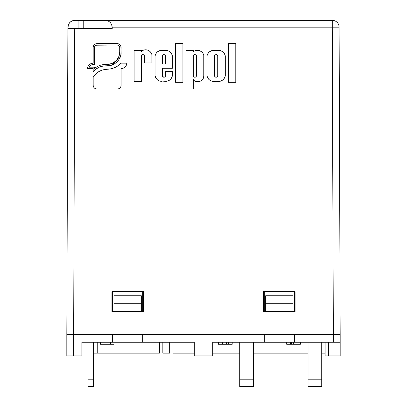 <?xml version="1.0" encoding="UTF-8"?>
<svg xmlns="http://www.w3.org/2000/svg" width="407" height="407" viewBox="0 0 407 407"><rect width="100%" height="100%" fill="white"/><g stroke="black" fill="none" stroke-linecap="round" stroke-linejoin="round"><path stroke-width="0.61" d="M217.613 76.216A1.592 1.592 -0 0 0 217.725 75.631A1.592 1.592 180 0 1 216.127 77.223A1.592 1.592 180 0 1 214.535 75.631L214.535 56.222A1.592 1.592 180 0 1 216.127 54.63A1.592 1.592 180 0 1 217.725 56.222A1.592 1.592 -0 0 0 216.127 54.63A1.592 1.592 -0 0 0 214.535 56.222L214.535 75.631A1.592 1.592 -0 0 0 214.647 76.216M225.29 75.911A7.031 7.031 -0 0 0 225.3 75.865L225.3 55.927L224.425 53.699L222.853 51.893L220.767 50.717L218.411 50.31A7.031 7.031 -0 0 0 218.325 50.315L213.934 50.315A7.031 7.031 -0 0 0 213.848 50.31A7.031 7.031 180 0 1 213.934 50.315A7.031 7.031 -0 0 0 213.848 50.31L211.487 50.717L209.407 51.893L207.835 53.699L206.96 55.927A7.031 7.031 180 0 1 213.848 50.31A7.031 7.031 180 0 1 213.934 50.315L218.325 50.315A7.031 7.031 180 0 1 218.411 50.31A7.031 7.031 -0 0 0 218.325 50.315A7.031 7.031 180 0 1 218.411 50.31A7.031 7.031 180 0 1 225.3 55.927L225.3 75.865L224.415 78.108L222.822 79.92L220.706 81.09L213.934 81.476L211.548 81.09L209.437 79.92L207.845 78.108L206.96 75.865L206.96 55.927L206.96 75.865A7.031 7.031 -0 0 0 206.97 75.911M196.378 76.216A1.592 1.592 -0 0 0 196.489 75.631L196.021 76.755L194.892 77.223L193.768 76.755L193.3 75.631L193.3 56.222L193.768 55.098L194.892 54.63A1.592 1.592 180 0 1 196.489 56.222A1.592 1.592 -0 0 0 194.892 54.63A1.592 1.592 -0 0 0 193.3 56.222A1.592 1.592 180 0 1 194.892 54.63L196.021 55.098L196.489 56.222L196.489 75.631A1.592 1.592 180 0 1 194.892 77.223A1.592 1.592 180 0 1 193.3 75.631A1.592 1.592 -0 0 0 193.411 76.216M196.393 81.476A3.353 3.353 -0 0 0 196.489 81.476L199.069 81.476L200.951 80.886L202.493 79.645L203.48 77.93L203.77 75.977L203.77 55.174L202.869 53.22L201.389 51.653L199.486 50.641L197.359 50.295L195.212 50.646L193.3 51.674L193.3 50.315L193.3 51.674A6.654 6.654 180 0 1 203.77 55.174L203.77 75.977L203.48 77.93L202.493 79.645L200.951 80.886L199.069 81.476L195.497 81.364L194.587 80.968L193.3 79.477A3.353 3.353 -0 0 0 193.325 79.533M163.929 54.63A1.592 1.592 180 0 1 165.527 56.222A1.592 1.592 -0 0 0 163.929 54.63A1.592 1.592 -0 0 0 162.337 56.222A1.592 1.592 180 0 1 163.929 54.63L165.059 55.098L165.527 56.222L165.527 64.016L162.337 64.016L165.527 64.016L165.527 56.222L164.54 54.752L163.319 54.752L163.929 54.63M155.052 55.973A6.731 6.731 180 0 1 161.727 50.356L165.695 50.356A6.731 6.731 180 0 1 172.37 55.973L172.37 68.264L162.337 68.264L172.37 68.264L162.337 68.264L172.37 68.264L172.37 55.973L171.581 53.755L170.08 51.948L168.045 50.763L165.73 50.356A6.731 6.731 -0 0 0 165.695 50.356L161.727 50.356A6.731 6.731 -0 0 0 161.691 50.356L159.376 50.763L157.341 51.948L155.84 53.755L155.052 55.973L155.052 75.707L155.052 55.973M142.928 54.63A1.592 1.592 180 0 1 144.526 56.222A1.592 1.592 -0 0 0 142.928 54.63L141.804 55.098L141.336 56.222L141.392 81.441L134.107 81.476L134.107 50.356L141.392 50.356L141.392 51.374A6.507 6.507 180 0 1 151.862 54.497L150.966 52.615L149.522 51.114L147.675 50.142L145.62 49.812L143.366 50.214L141.392 51.374L141.392 50.356L134.107 50.356L134.107 81.476L141.336 81.476L134.107 81.476L141.392 81.441L141.336 56.222A1.592 1.592 180 0 1 142.928 54.63A1.592 1.592 -0 0 0 141.336 56.222L142.318 54.752L143.539 54.752L142.928 54.63M107.458 65.863L112.51 64.81L114.922 63.553L117.038 61.869L118.773 59.829L120.065 57.504L120.859 54.981L121.123 47.248L120.859 54.981L120.065 57.504L118.773 59.829L117.038 61.869L114.922 63.553L112.51 64.81L109.885 65.588L103.063 66.056L99.16 67.211L95.767 69.226L93.178 71.937C96.51 67.684 101.17 65.664 107.153 65.868C101.17 65.664 96.51 67.684 93.178 71.937L95.767 69.226L99.16 67.211L103.063 66.056L107.153 65.868C114.092 66.407 121.744 59.01 121.123 52.361L121.123 52.401M236.304 20.752L223.036 20.752L236.304 20.752M236.304 20.35L222.069 20.35L236.304 20.35M78.098 20.35L78.098 28.551L78.098 20.35L72.97 20.35L105.382 20.35L78.098 20.35M337.103 27.152L334.885 27.152L339.107 27.162L340.181 334.712L339.107 27.162A6.833 6.833 0 0 0 332.27 20.35A6.833 6.833 0 0 1 339.107 27.162L332.27 27.162L333.343 342.231L340.181 342.231L340.181 355.896L340.181 342.231L212.724 342.231L212.724 355.896L194.276 355.896L194.276 342.231L81.858 342.231L81.858 355.896L73.657 355.896L73.657 334.712L333.343 334.712L332.27 27.162L112.22 27.162L112.225 28.551L74.725 28.551L73.657 334.712L74.725 28.551L67.888 28.551L68.03 25.829L69.053 23.377L70.94 21.495L73.397 20.482L74.73 20.35L72.12 20.869L73.397 20.482M325.142 342.231L325.142 355.896L328.561 355.896L328.561 342.231L328.561 355.896L325.142 355.896L325.142 342.231M143.361 311.477L111.925 311.477L111.925 291.656L143.361 291.656L143.361 311.477L111.925 311.477L111.925 291.656L143.361 291.656L143.361 311.477M142.679 342.231L112.607 342.231L112.607 334.712L340.181 334.712L333.343 334.712L333.343 342.231L264.321 342.231L264.321 334.712L264.321 342.231L212.724 342.231L212.724 355.896L194.276 355.896L194.276 342.231L142.679 342.231L142.679 334.712L142.679 342.231M141.31 295.757L113.975 295.757L141.31 295.757L141.31 303.276L113.975 303.276L113.975 295.757L113.975 303.276L141.31 303.276L141.31 311.477L141.31 295.757M295.075 311.477L263.639 311.477L263.639 291.656L295.075 291.656L295.075 311.477L263.639 311.477L263.639 291.656L295.075 291.656L295.075 311.477M293.025 295.757L265.69 295.757L265.69 311.477L265.69 303.276L293.025 303.276L265.69 303.276L265.69 295.757L293.025 295.757L293.025 303.276L293.025 295.757M332.605 27.157L112.22 27.162L111.691 24.552L110.211 22.344L107.992 20.869L105.382 20.35L332.27 20.35L332.27 27.162L332.27 20.35L105.382 20.35L107.992 20.869L110.211 22.344L111.691 24.552L112.225 28.551L67.888 28.551L68.422 24.552L69.902 22.344L72.12 20.869M235.785 82.331L228.485 82.331L228.485 43.615L235.785 43.615L235.785 82.331L228.485 82.331L235.785 82.331L235.785 43.615L228.485 43.615L228.485 82.331L235.785 82.331M151.862 62.953L144.577 62.953L144.526 56.222L143.539 54.752L144.526 56.222L144.577 62.953L144.526 56.222L144.577 62.953L151.862 62.953L151.862 54.497L151.862 62.953L144.577 62.953L151.862 62.953M117.409 89.026L117.333 89.026C119.622 88.797 120.884 87.586 121.123 85.394L121.123 68.595C124.552 68.249 126.445 66.427 126.806 63.141L126.374 65.227L125.142 66.997L123.301 68.178L121.123 68.595L121.123 85.394L120.833 86.788L120.014 87.963L118.783 88.751L117.333 89.026L96.968 89.026L95.518 88.751L94.292 87.963L93.468 86.788L93.178 85.394L93.178 77.32L93.178 85.394C93.422 87.586 94.683 88.797 96.968 89.026L96.897 89.026M172.365 75.748A6.731 6.731 -0 0 0 172.37 75.707L171.576 77.93L170.065 79.741L168.02 80.922L165.695 81.324L159.402 80.922L157.356 79.741L155.845 77.93L155.052 75.707A6.731 6.731 -0 0 0 155.062 75.748M182.911 82.331L175.615 82.331L175.615 43.615L182.911 43.615L182.911 82.331L175.615 82.331L182.911 82.331L182.911 43.615L175.615 43.615L175.615 82.331L182.911 82.331M193.3 89.026L186.004 89.026L186.004 50.315L193.3 50.315L186.004 50.315L186.004 89.026L193.3 89.026L186.004 89.026L193.3 89.026L193.3 79.477L194.587 80.968L196.489 81.476A3.353 3.353 180 0 1 193.3 79.477L193.3 89.026M66.819 334.712L67.888 28.551L66.819 334.712L112.607 334.712L112.607 342.231L81.858 342.231L81.858 355.896L73.657 355.896L73.657 334.712L66.819 334.712L66.819 355.896L73.657 355.896L66.819 355.896L66.819 334.712M93.178 77.32L95.584 74.094L98.911 71.535L102.885 69.872L107.153 69.241C112.688 69.058 117.343 67.023 121.123 63.141L118.203 65.68L114.799 67.587L111.065 68.793L107.153 69.241C100.844 69.638 96.189 72.334 93.178 77.32L93.178 85.394L93.468 86.788L94.292 87.963L95.518 88.751L96.968 89.026L117.333 89.026L118.783 88.751L120.014 87.963L120.833 86.788L121.123 85.404L121.123 68.595L123.301 68.178L125.142 66.997L126.374 65.227L126.806 63.156M121.123 63.141L126.806 63.141L121.123 63.141M120.945 63.334L118.432 65.512M117.964 65.842L115.084 67.46M114.509 67.71L111.381 68.722M110.745 68.859L107.479 69.236M121.123 47.248C120.884 45.06 119.622 43.849 117.333 43.615L96.968 43.615L117.333 43.615L118.783 43.895L120.014 44.678L120.833 45.859L121.123 52.244M93.178 47.248L93.468 45.859L94.292 44.678L95.518 43.895L96.968 43.615C94.683 43.849 93.422 45.06 93.178 47.248L93.178 63.141C89.754 63.492 87.856 65.308 87.495 68.595L93.178 68.595L87.495 68.595L93.178 68.595L93.178 71.937L93.178 68.595M119.709 47.248C119.592 45.93 118.803 45.192 117.333 45.035C118.803 45.192 119.592 45.93 119.709 47.248L119.709 52.259L119.709 47.248M119.709 52.259L118.793 56.858L116.112 60.796L112.037 63.467L107.199 64.448C114.881 63.619 119.053 59.554 119.709 52.259L119.505 54.507M119.46 54.747L118.849 56.731M118.737 56.99L117.755 58.812M117.552 59.101L116.249 60.658M115.964 60.938L114.418 62.185M114.031 62.439L112.256 63.375M111.788 63.568L110.17 64.077M109.432 64.235L107.448 64.443M94.597 68.356L97.334 66.519L100.448 65.227L103.785 64.525L107.199 64.448C102.401 64.184 98.199 65.486 94.597 68.356L94.597 67.175L94.597 68.356L94.597 67.175L89.184 67.175C89.927 65.532 91.254 64.662 93.178 64.56C91.254 64.662 89.927 65.532 89.184 67.175L90.736 65.288L91.896 64.749L94.587 64.545L93.178 64.56L94.587 64.545L94.597 47.248C94.714 45.93 95.503 45.192 96.968 45.035C95.503 45.192 94.714 45.93 94.597 47.248L95.269 45.701L96.968 45.035L117.333 45.035L96.968 45.035L117.333 45.035L118.259 45.213L119.536 46.423L119.017 45.691M93.162 64.56L94.587 64.545L94.765 46.434M120.126 57.346L112.24 64.911M110.18 65.527L109.59 65.644M93.178 63.141L91.005 63.558L89.158 64.738L87.927 66.509L87.495 68.595M94.597 67.175L89.184 67.175L90.736 65.288L91.875 64.754M119.042 45.711L117.333 45.035L96.032 45.213M96.042 45.208L94.775 46.408M93.178 64.56L91.896 64.749M141.392 51.374L141.392 50.356M161.62 81.324A6.731 6.731 -0 0 0 161.727 81.324A6.731 6.731 180 0 1 155.052 75.707L155.845 77.93L157.356 79.741L159.402 80.922L165.695 81.324A6.731 6.731 -0 0 0 165.802 81.324M172.37 75.707A6.731 6.731 180 0 1 165.695 81.324L168.02 80.922L170.065 79.741L171.576 77.93L172.37 75.707L172.37 71.454L172.37 75.707M165.415 76.216A1.592 1.592 -0 0 0 165.527 75.631L165.527 71.454L172.37 71.454L165.527 71.454L165.527 75.631A1.592 1.592 180 0 1 163.929 77.223A1.592 1.592 180 0 1 162.337 75.631A1.592 1.592 -0 0 0 162.449 76.216M162.469 76.267A1.592 1.592 -0 0 0 162.775 76.73M162.831 76.786A1.592 1.592 -0 0 0 163.278 77.086M163.365 77.121A1.592 1.592 -0 0 0 163.884 77.223M163.98 77.223A1.592 1.592 -0 0 0 164.499 77.121M164.581 77.086A1.592 1.592 -0 0 0 165.028 76.786M165.084 76.73A1.592 1.592 -0 0 0 165.39 76.267M162.337 75.631L162.337 68.264L162.459 76.241L163.929 77.223L165.059 76.755L165.527 75.631M162.337 64.016L162.337 56.222L162.337 64.016L162.337 56.222L163.319 54.752L162.337 56.222M203.77 55.174L203.77 75.977A5.332 5.332 180 0 1 199.069 81.476L196.489 81.476L199.069 81.476A5.332 5.332 -0 0 0 199.155 81.466M193.432 76.267A1.592 1.592 -0 0 0 193.737 76.73M193.798 76.786A1.592 1.592 -0 0 0 194.241 77.086M194.327 77.121A1.592 1.592 -0 0 0 194.846 77.223M194.943 77.223A1.592 1.592 -0 0 0 195.462 77.121M195.548 77.086A1.592 1.592 -0 0 0 195.991 76.786M196.047 76.73A1.592 1.592 -0 0 0 196.357 76.267M196.489 75.631L196.489 56.222L196.021 55.098L194.892 54.63L193.768 55.098L193.3 56.222L193.3 75.631M193.3 51.674L193.3 50.315M213.823 81.476A7.031 7.031 -0 0 0 213.934 81.476A7.031 7.031 180 0 1 206.96 75.865L207.845 78.108L209.437 79.92L211.548 81.09L218.325 81.476A7.031 7.031 -0 0 0 218.437 81.476M214.667 76.267A1.592 1.592 -0 0 0 214.972 76.73M215.033 76.786A1.592 1.592 -0 0 0 215.476 77.086M215.562 77.121A1.592 1.592 -0 0 0 216.081 77.223M216.178 77.223A1.592 1.592 -0 0 0 216.697 77.121M216.783 77.086A1.592 1.592 -0 0 0 217.226 76.786M217.282 76.73A1.592 1.592 -0 0 0 217.592 76.267M217.725 75.631L217.725 56.222L217.257 55.098L216.127 54.63L215.003 55.098L214.535 56.222L215.003 55.098L216.127 54.63L217.257 55.098L217.725 56.222L217.725 75.631L217.257 76.755L216.127 77.223L215.003 76.755L214.535 75.631M225.3 75.865A7.031 7.031 180 0 1 218.325 81.476L220.706 81.09L222.822 79.92L224.415 78.108L225.3 75.865M340.181 342.231L340.181 334.712L340.181 342.231M294.393 342.231L294.393 334.712L294.393 342.231M294.393 291.656L294.393 311.477L294.393 291.656M264.321 311.477L264.321 291.656L264.321 311.477M142.679 291.656L142.679 311.477L142.679 291.656M112.607 311.477L112.607 291.656L112.607 311.477M293.025 311.477L293.025 303.276L293.025 311.477M113.975 311.477L113.975 303.276L113.975 311.477M340.181 355.896L328.561 355.896L340.181 355.896M325.142 353.164L321.728 353.164L325.142 353.164M308.058 353.164L253.388 353.164L308.058 353.164M239.718 353.164L212.724 353.164L239.718 353.164M194.276 353.164L173.087 353.164L173.087 342.231L173.087 353.164L194.276 353.164M169.673 353.164L162.836 353.164L162.836 342.231L162.836 353.164L169.673 353.164L169.673 342.231L169.673 353.164M159.422 353.164L97.232 353.164L97.232 342.231L97.232 353.164L159.422 353.164L159.422 342.231L159.422 353.164M93.814 353.164L97.232 353.164L93.814 353.164L93.814 342.231L93.814 353.164M88.009 342.231L88.009 386.65L93.473 386.65L93.473 342.231L93.473 379.817L88.009 379.817L88.009 342.231M93.473 386.65L88.009 386.65L88.009 379.817L93.473 379.817L93.473 386.65M239.718 342.231L239.718 386.65L253.388 386.65L253.388 342.231L253.388 379.817L239.718 379.817L239.718 342.231M253.388 386.65L239.718 386.65L239.718 379.817L253.388 379.817L253.388 386.65M308.058 342.231L308.058 386.65L321.728 386.65L321.728 342.231L321.728 379.817L308.058 379.817L308.058 342.231M321.728 386.65L308.058 386.65L308.058 379.817L321.728 379.817L321.728 386.65M113.975 342.231L113.975 344.281L113.975 342.231M110.556 342.231L110.556 344.281L113.975 344.281L110.556 344.281L110.556 342.231M108.944 342.231L108.944 344.281L110.556 344.281L108.944 344.281L108.944 342.231M100.305 342.231L100.305 344.281L108.944 344.281L100.305 344.281L100.305 342.231M218.417 344.281L218.361 342.231L218.361 344.281L222.217 344.281L222.217 342.231L222.39 344.281L222.39 342.231L222.39 344.281L218.61 344.281M232.204 342.231L232.204 344.281L232.204 342.231M231.242 344.281L228.52 344.281L228.52 342.231L228.52 344.281L228.698 342.231L228.698 344.281L232.148 344.281M226.699 344.281L225.02 344.281L225.02 342.231L225.02 344.281L226.597 344.281L226.597 342.231L226.577 344.281L228.673 344.281L227.086 344.281M223.652 344.281L222.66 344.281L222.66 342.231L222.66 344.281L225.203 344.281M225.035 344.281L224.099 344.281M222.66 344.281L222.39 344.281M289.016 344.281L286.711 344.281L286.701 342.231L286.701 344.281L290.552 344.281L290.552 342.231L290.73 344.281L290.73 342.231L290.73 344.281L289.769 344.281M300.366 342.231L300.366 344.281L300.366 342.231M293.355 342.231L293.355 344.281L300.366 344.281L293.355 344.281L293.355 342.231M293.182 342.231L293.355 344.281L293.182 342.231M291.458 342.231L291.458 344.281L291.458 342.231M293.6 344.281L292.592 344.281M292.028 344.281L290.868 344.281M83.221 28.551L83.221 20.35M72.97 28.551L72.97 20.35"/></g></svg>
